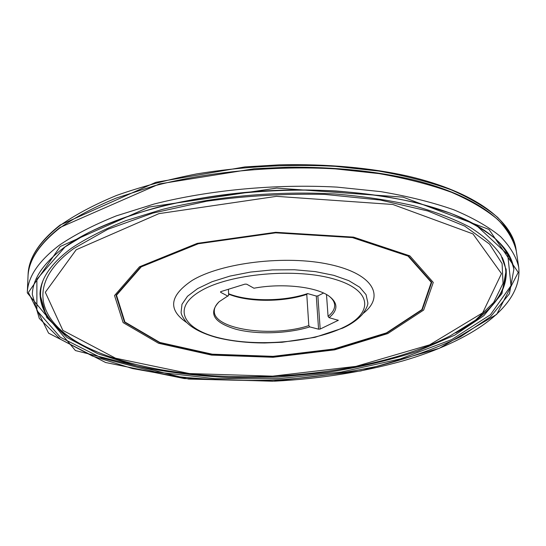 <?xml version="1.0" encoding="UTF-8"?>
<svg xmlns="http://www.w3.org/2000/svg" width="546" height="546" viewBox="0 0 546 546"><rect width="100%" height="100%" fill="white"/><g stroke="black" fill="none" stroke-linecap="round" stroke-linejoin="round"><path stroke-width="0.82" d="M309.773 326.904C287.844 333.722 257.023 334.739 236.063 329.279C213.745 322.625 208.101 313.438 219.123 301.733C215.82 304.88 214.216 308.04 214.298 311.22C213.759 329.593 272.55 337.681 308.811 325.607L309.773 326.904L318.571 329.183L316.291 296.041L307.589 293.584L306.77 294.376C283.094 302.348 248.041 302.3 228.603 294.11M219.123 301.733L228.644 295.434L228.433 289.264M220.591 291.728L220.611 292.294L227.955 296.178M220.611 292.294L220.898 291.598L244.983 284.132L246.737 284.207L253.945 288.22C281.954 282.944 315.861 286.664 328.849 295.987C338.172 302.955 338.24 310.176 329.047 317.649L328.071 316.332L326.488 294.526M316.291 296.041L317.868 295.905L320.174 329.047L338.274 320.311L329.047 317.649M320.174 329.047L318.571 329.183M228.59 293.734C248.635 301.795 283.811 301.658 307.589 293.584M323.539 293.038L317.868 295.905M40.022 293.386C40.274 307.535 47.386 320.215 61.35 331.436L72.522 339.373M478.583 318.093L488.868 309.029C501.583 296.41 507.33 283.053 506.101 268.96M139.476 266.803L197.256 243.366L275.71 232.289L353.535 237.128L409.841 255.869L433.278 282.439L423.662 310.06L387.756 333.579L334.589 349.856L273.055 357.275L211.548 355.098L158.531 343.263L123.116 322.604L114.53 295.536L139.476 266.803M308.811 325.607L306.77 294.376M328.071 316.332C332.671 312.674 334.862 308.865 334.643 304.914C334.391 301.74 332.466 298.764 328.856 295.987M71.314 248.293C86.152 238.356 104.347 229.143 125.901 220.645L162.066 209.493C214.387 196.451 276.972 190.752 334.78 193.98C363.09 196.301 389.23 200.184 413.199 205.617C435.503 211.821 454.552 219.089 470.331 227.423C484.077 236.186 494.28 245.427 500.941 255.153L506.251 269.895L501.938 293.577L483.852 315.67L454.777 335.121L417.41 351.303C389.278 360.367 359.166 367.424 327.088 372.454L278.085 377.088L228.876 377.607C196.444 375.948 165.766 372.085 136.834 366.004L97.98 353.822L67.035 337.51L46.738 317.438L39.974 294.328C40.343 279.033 50.792 263.691 71.314 248.293M65.274 246.662L36.882 279.252L36.875 310.51L60.422 337.312L101.542 357.964L154.586 371.799L214.796 378.671L278.187 378.699L341.236 372.044L400.389 358.906L451.699 339.605L490.417 314.762L511.022 285.647L507.732 254.559L476.078 225.116M27.3 292.881C27.744 277.115 38.391 261.247 59.248 245.27C74.666 234.739 93.666 224.945 116.257 215.888L154.286 203.979C209.391 190.001 275.669 183.784 336.964 187.114L380.753 191.626C408.074 196.253 432.391 202.3 453.706 209.76C472.993 217.868 488.568 226.781 500.436 236.5C510.141 246.492 516.229 256.702 518.7 267.13C523.082 306.804 470.475 341.332 402.6 360.988C362.496 372.072 319.881 378.801 274.768 381.169L188.588 379.054L75.43 350.559L27.3 292.881L27.996 276.815C28.46 260.633 39.059 244.369 59.787 228.03C75.109 217.26 93.987 207.255 116.421 198.007L154.17 185.865C208.872 171.642 274.645 165.39 335.503 168.898L378.985 173.594C406.128 178.378 430.296 184.609 451.501 192.294C470.686 200.628 486.199 209.787 498.034 219.779C507.725 230.043 513.82 240.527 516.332 251.228L515.997 248.983C511.848 220.598 475.177 192.185 409.493 176.481C370.679 167.697 327.443 163.814 279.777 164.817L244.888 166.926L155.849 182.309L60.135 225.027C39.298 241.489 28.617 257.999 28.092 274.556C28.563 258.313 39.155 241.994 59.869 225.6C75.177 214.796 94.035 204.764 116.441 195.488C140.691 186.862 167.424 179.668 196.642 173.908C242.526 166.434 288.738 163.909 335.292 166.332L378.74 171.055C405.855 175.86 430.002 182.118 451.187 189.831C470.359 198.198 485.865 207.398 497.699 217.424C507.384 227.723 513.486 238.247 515.997 248.983M64.046 247.55L68.1 244.683C107.862 217.247 185.128 195.113 268.325 190.738C351.515 186.391 430.671 200.327 473.089 223.457C498.129 237.53 511.725 252.784 513.875 269.233L509.432 293.789L490.677 316.639L460.558 336.732C435.926 348.56 408.162 358.415 377.259 366.291C345.277 372.993 312.271 377.539 278.235 379.941C244.137 381.108 210.838 380.036 178.33 376.72L132.569 368.57L92.397 356.026L60.347 339.196L39.298 318.427L32.316 294.471C32.726 278.917 43.305 263.274 64.046 247.55L88.725 232.528C108.545 223.068 131.45 214.66 157.425 207.309C211.445 193.728 276.276 187.722 336.2 190.998C365.547 193.373 392.642 197.359 417.485 202.962L450.334 213.152C469.191 221.069 484.432 229.777 496.041 239.285C505.528 249.051 511.479 259.036 513.875 269.233L509.432 293.789L490.677 316.639L460.558 336.732C435.926 348.56 408.162 358.415 377.259 366.291C345.277 372.993 312.271 377.539 278.235 379.941C244.137 381.108 210.838 380.036 178.33 376.72L132.569 368.57L92.397 356.026L60.347 339.196L39.298 318.427L32.316 294.471C32.726 278.917 43.305 263.274 64.046 247.55M200.635 291.004C170.85 308.299 183.715 329.873 220.611 338.247C257.221 346.86 310.756 342.526 341.694 328.221C373.055 314.114 373.744 290.957 335.196 279.402C297.051 267.574 229.839 273.512 200.635 291.004M502.129 257.303C514.919 284.719 493.57 312.435 455.794 332.876M96.731 351.692C57.03 335.312 32.897 309.985 42.752 281.374M73.806 248.485L107.712 229.34L152.832 213.111L206.654 201.221C245.775 195.802 285.183 193.537 324.877 194.417L380.289 200.034L427.825 210.974L464.728 226.119L489.557 244.11L502.095 263.595L503.037 283.374L493.673 302.457L475.546 320.113L450.279 335.824C359.944 382.029 197.188 390.561 102.525 354.047L102.525 354.047C43.68 332.05 18.127 289.005 73.806 248.485M76.174 249.775L158.92 213.643L276.474 196.348L392.833 204.477L472.973 233.913L501.487 273.607L482.664 312.838L429.634 344.84L355.91 366.386L272.659 376.16L189.339 373.553L115.561 358.21L62.879 330.405L45.318 292.281L76.174 249.775M140.82 266.803L198.041 243.618L275.675 232.657L352.689 237.442L408.463 255.978L431.75 282.289L422.311 309.678L386.773 333.012L334.077 349.174L273.048 356.538L212.053 354.368L159.507 342.608L124.461 322.106L116.039 295.263L140.82 266.803M141.243 266.864L198.294 243.755L275.662 232.835L352.423 237.599L408.033 256.074L431.272 282.302L421.887 309.609L386.466 332.883L333.913 349.003L273.048 356.354L212.21 354.183L159.821 342.451L124.891 321.997L116.516 295.229L141.243 266.864M186.787 322.631C167.677 309.794 169.417 295.755 192.021 280.528C221.198 262.667 286.24 254.825 329.784 264.482C373.6 273.949 385.223 296.478 363.192 313.39M181.101 312.257L181.982 304.293L187.517 296.26L197.652 288.588L212.025 281.729L229.962 276.092L250.505 272.065L272.468 269.901L294.54 269.758L315.397 271.615L333.824 275.341L348.833 280.664L359.712 287.237L366.059 294.642L367.765 302.477C368.291 304.552 366.537 308.476 362.496 314.25C357.48 319.82 350.853 324.454 342.615 328.153L314.933 337.332L282.139 342.267L264.762 342.977C247.058 342.929 230.978 341.107 216.537 337.496C202.348 333.51 192.226 328.337 186.172 321.976C182.787 317.513 181.101 314.271 181.101 312.257M337.974 320.625L337.926 320.038M59.787 228.03C75.109 217.26 93.987 207.255 116.421 198.007L154.17 185.865C208.872 171.642 274.645 165.39 335.503 168.898L378.985 173.594C406.128 178.378 430.296 184.609 451.501 192.294C470.686 200.628 486.199 209.787 498.034 219.779C507.725 230.043 513.82 240.527 516.332 251.228C512.257 223.56 477.218 195.884 414.073 180.023C376.781 171.137 334.896 166.858 288.438 167.192L254.252 168.741L159.562 183.886L60.06 227.45C39.21 243.864 28.522 260.319 27.996 276.815C28.46 260.633 39.059 244.369 59.787 228.03M60.19 246.519L149.031 207.057L276.733 188.09L403.071 197.14L488.97 229.416L518.222 272.399L496.717 314.373L439.387 348.266L360.824 370.946L272.604 381.231L184.295 378.555L105.61 362.503L48.574 333.149L28.372 292.451L60.19 246.519M61.35 331.436C69.629 338.124 79.593 344.082 91.243 349.317M488.868 309.029C481.333 316.55 472.044 323.519 461.001 329.941M27.996 276.815L28.092 274.556M518.7 267.13L516.332 251.228"/></g></svg>
